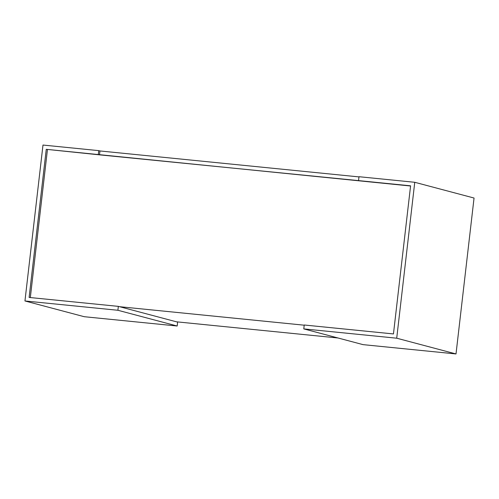 <?xml version="1.0" encoding="UTF-8"?>
<svg xmlns="http://www.w3.org/2000/svg" width="499" height="499" viewBox="0 0 499 499"><rect width="100%" height="100%" fill="white"/><g stroke="black" fill="none" stroke-linecap="round" stroke-linejoin="round"><path stroke-width="0.75" d="M98.303 154.534L98.752 150.636L99.943 150.954L99.488 154.852L46.257 149.32L29.117 297.441L118.344 306.374L177.632 322.123L177.182 326.015L117.895 310.272L118.344 306.374M410.565 186.008L46.257 149.32M177.182 326.015L84.244 316.709L24.95 300.966L42.989 145.053L98.752 150.636M24.95 300.966L117.895 310.272M396.717 338.203L414.756 182.291L358.993 176.708L358.544 180.607L410.59 185.815L393.455 333.937L304.228 324.999L303.779 328.897L396.717 338.203L456.011 353.947L363.066 344.641L303.779 328.897M414.756 182.291L474.05 198.034L456.011 353.947M358.544 180.607L99.488 154.852M119.529 306.692L304.203 325.192M338.035 337.991L176.446 321.805M47.442 149.638L30.327 297.56M358.968 176.902L99.943 150.954"/></g></svg>
